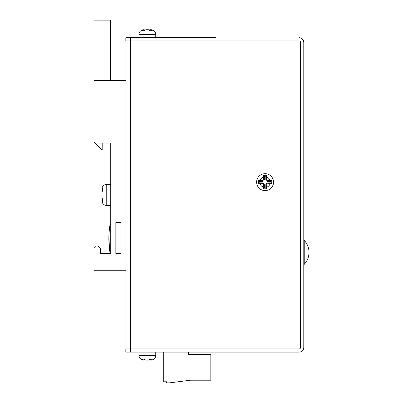 <?xml version="1.0" encoding="UTF-8"?>
<svg xmlns="http://www.w3.org/2000/svg" width="403" height="403" viewBox="0 0 403 403"><rect width="100%" height="100%" fill="white"/><g stroke="black" fill="none" stroke-linecap="round" stroke-linejoin="round"><path stroke-width="0.6" d="M273.541 182.146A8.458 8.458 0 0 1 265.083 190.609A8.458 8.458 0 0 1 256.625 182.146A8.458 8.458 0 0 1 265.083 173.688A8.458 8.458 0 0 1 273.541 182.146A8.458 8.458 0 0 0 265.083 173.688A8.458 8.458 0 0 0 256.625 182.146M271.753 183.632L271.753 180.665L267.874 180.554A1.199 1.199 0 0 1 266.68 179.355L266.569 175.476L263.597 175.476L263.486 179.355A1.199 1.199 0 0 1 262.288 180.554L258.409 180.665L258.388 182.146L258.409 183.632L262.288 183.743A1.199 1.199 0 0 1 263.486 184.942L263.597 188.821L266.569 188.821L266.68 184.942A1.199 1.199 0 0 1 267.874 183.743L271.753 183.632L271.012 182.886L271.012 181.405L267.874 181.405A2.05 2.05 0 0 1 265.824 179.355L265.824 176.222L264.343 176.222L264.343 179.355A2.05 2.05 0 0 1 262.288 181.405L259.154 181.405L259.154 182.886L262.288 182.886A2.05 2.05 0 0 1 264.343 184.942L264.343 188.075L265.824 188.075L265.824 184.942A2.05 2.05 0 0 1 267.874 182.886L271.012 182.886M138.995 37.706L138.995 34.512A4.786 4.786 0 0 1 143.785 29.726L144.697 29.953M149.956 30.311L150.112 29.726L150.667 29.726L152.561 30.809L150.566 30.809L148.228 29.726L150.052 29.953M138.995 34.512L155.754 34.512A4.786 4.786 0 0 0 150.964 29.726L150.667 29.726M155.754 34.512L155.754 37.706M143.886 360.106L143.785 360.106A4.786 4.786 0 0 1 138.995 355.32L155.754 355.32A4.786 4.786 0 0 1 150.964 360.106L152.561 359.023L150.566 359.023L148.228 360.106L145.946 360.106L143.251 359.023L141.569 359.023L143.886 360.106L144.697 359.884M155.754 355.32L155.754 352.126M138.995 355.32L138.995 352.126M101.969 189.717L101.969 192.412L102.639 190.463L102.639 188.025L101.969 189.682M102.15 198.442L102.05 198.105M110.744 184.342L106.755 184.342A4.786 4.786 0 0 0 101.969 189.133M101.969 197.42L101.969 192.412L101.969 197.42L102.498 199.163L102.498 201.691L101.969 200.15L101.969 200.704A4.786 4.786 0 0 0 106.755 205.49L110.744 205.49M304.225 252.374L304.225 264.343A17.359 17.359 0 0 0 304.225 240.405L304.225 252.374M215.605 37.706L130.617 37.706L130.617 40.899L125.827 40.899L125.827 37.706L130.617 37.706M149.956 359.521L150.112 360.106L150.667 360.106M130.617 40.899L298.996 40.899A1.597 1.597 0 0 1 300.593 42.496L300.593 347.336A1.597 1.597 0 0 1 298.996 348.933L130.617 348.933L130.617 352.126L298.996 352.126A4.786 4.786 0 0 0 303.786 347.336L303.786 42.496A4.786 4.786 0 0 0 298.996 37.706M130.617 352.126L125.827 352.126L125.827 348.933L130.617 348.933M215.605 352.126L298.996 352.126M303.786 61.17L303.786 42.496M303.786 328.667L303.786 347.336M101.969 198.478L101.969 200.15M101.969 200.115L101.969 200.704M110.583 80.56L110.583 20.15L93.985 20.15L93.985 141.987L102.186 150.228L102.186 143.045L110.744 143.045L110.744 253.573L100.599 253.573L100.599 248.384L98.206 245.991L96.382 245.991L93.985 248.384L93.985 270.73L125.907 270.73M109.48 249.371L108.886 235.554M108.936 234.214L109.107 231.317M109.203 230.244L109.918 225.705M110.744 224.28C109.848 223.458 109.213 228.249 108.84 238.647C109.213 249.044 109.848 253.835 110.744 253.019M109.213 230.103L109.107 231.302M109.017 232.662L108.85 237.201M108.84 238.828L109.001 244.414M109.183 246.832L109.339 248.334M125.907 80.56L93.985 80.56M95.037 143.045L110.744 143.045M125.907 348.933L125.907 40.899M303.786 88.181L303.786 301.651M303.827 191.924L303.827 221.449M303.867 214.653L303.867 202.78M120.94 222.446L115.837 222.446L115.837 253.573L120.94 253.573L120.94 222.446M163.734 352.126L163.734 381.782L166.615 381.782L166.615 382.85L169.446 382.85L190.614 380.215L210.819 380.215L210.819 354.519L188.473 354.519L188.473 352.126M146.521 360.106L146.793 360.106M148.228 360.106L150.052 359.884M148.228 29.726L145.946 29.726L143.251 30.809L141.569 30.809L143.886 29.726M146.521 29.726L146.793 29.726M264.343 176.222L263.597 175.476M265.824 176.222L266.569 175.476M271.012 181.405L271.753 180.665M265.824 188.075L266.569 188.821M264.343 188.075L263.597 188.821M259.154 182.886L258.409 183.632M259.154 181.405L258.409 180.665M266.68 187.168A5.269 5.269 0 0 0 270.101 183.743M260.061 183.743A5.269 5.269 0 0 0 263.486 187.168M144.279 359.708L144.209 360.106M106.755 184.342L106.755 205.49M270.101 180.554A5.269 5.269 0 0 0 266.68 177.129M130.698 40.899L130.698 348.933M150.233 359.315L150.395 360.106M144.279 30.129L144.209 29.726M150.233 30.517L150.395 29.726M263.486 177.129A5.269 5.269 0 0 0 260.061 180.554M264.343 179.355L263.486 179.355M265.824 179.355L266.68 179.355M267.874 181.405L267.874 180.554M267.874 182.886L267.874 183.743M265.824 184.942L266.68 184.942M264.343 184.942L263.486 184.942M262.288 182.886L262.288 183.743M262.288 181.405L262.288 180.554M304.225 264.343L303.827 264.343M304.225 240.405L303.827 240.405"/></g></svg>
